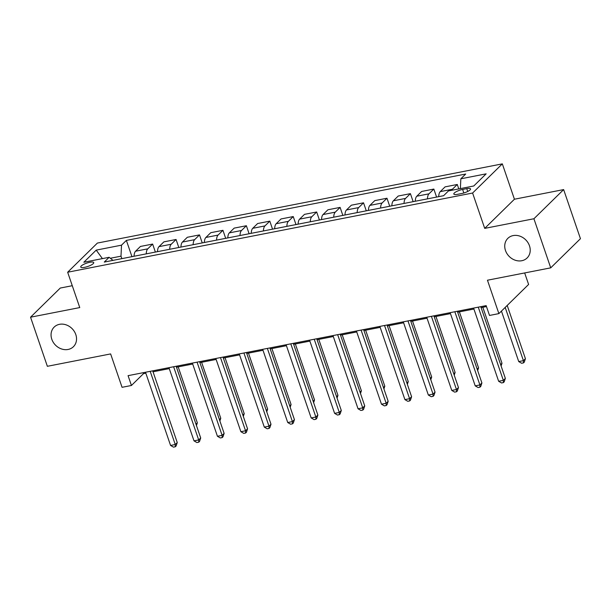 <?xml version="1.0" encoding="UTF-8"?>
<svg xmlns="http://www.w3.org/2000/svg" width="611" height="611" viewBox="0 0 611 611"><rect width="100%" height="100%" fill="white"/><g stroke="black" fill="none" stroke-linecap="round" stroke-linejoin="round"><path stroke-width="0.92" d="M75.795 334.545A13.748 11.708 45.6 0 1 73.419 346.704A13.748 11.708 45.6 0 1 51.798 339.242A13.748 11.708 45.6 0 1 54.173 327.084A13.748 11.708 45.6 0 1 75.795 334.545M529.477 245.813A13.748 11.708 45.6 0 1 527.102 257.972A13.748 11.708 45.6 0 1 505.48 250.502A13.748 11.708 45.6 0 1 507.856 238.343A13.748 11.708 45.6 0 1 529.477 245.813M84.662 267.328A6.874 1.764 -18.9 0 0 93.735 262.577A6.874 1.764 -18.9 0 0 89.809 262.279A6.874 1.764 -18.9 0 0 80.736 267.03A6.874 1.764 -18.9 0 0 84.662 267.328M72.274 285.704L60.275 288.048L30.55 317.201L47.36 366.302L110.629 353.922L122.063 387.313L131.434 385.48L143.486 373.657L145.83 373.199M502.326 163.87L97.386 243.071L67.661 272.231L472.601 193.03L502.326 163.87L514.431 199.224L484.706 228.377L533.915 218.753L563.64 189.593L514.431 199.224M563.64 189.593L580.45 238.695L550.725 267.847L487.456 280.22L498.882 313.611L528.607 284.451L524.666 272.941M533.915 218.753L550.725 267.847M498.882 313.611L489.51 315.444L486.15 305.622L128.073 375.658L131.434 385.48M466.735 188.623L462.611 189.433A6.66 1.711 -18.9 0 0 453.82 194.031A6.66 1.711 -18.9 0 0 457.631 194.313L461.756 193.511A6.66 1.711 -18.9 0 0 470.546 188.906A6.66 1.711 -18.9 0 0 466.735 188.623L467.713 191.472M460.373 188.608L460.839 178.802L465.704 174.028L126.378 240.398L131.945 256.658M460.839 178.802L486.15 173.845L473.777 185.981L448.466 190.93L443.609 195.703L104.282 262.073L109.14 257.3L83.837 262.249L96.21 250.12L121.513 245.164L126.378 240.398M484.706 228.377L472.601 193.03M30.55 317.201L79.758 307.577L67.661 272.231M153.033 371.794L169.262 368.616M176.464 367.203L192.702 364.034M199.904 362.621L216.134 359.451M223.336 358.038L239.565 354.869M246.768 353.456L263.005 350.279M270.207 348.873L286.437 345.696M293.639 344.291L309.869 341.114M317.071 339.708L333.308 336.531M340.503 335.126L356.74 331.949M363.942 330.536L380.172 327.366M387.374 325.953L403.604 322.784M410.806 321.371L427.043 318.194M434.245 316.788L450.475 313.611M457.677 312.206L473.907 309.029M481.109 307.623L486.471 306.569M121.833 258.636L120.993 256.177L110.339 258.254M143.157 372.71L143.486 373.657M451.689 190.304A8.592 3.926 -101.1 0 1 452.415 189.25L457.28 184.476L458.792 188.914M134.084 256.238A8.592 3.926 -101.1 0 1 135.589 251.213L140.446 246.447L152.635 244.064L155.377 252.076M157.523 251.656A8.592 3.926 -101.1 0 1 159.02 246.63L163.885 241.864L176.067 239.481L178.809 247.493M180.955 247.073A8.592 3.926 -101.1 0 1 182.452 242.048L187.317 237.282L199.499 234.899L202.241 242.911M204.387 242.491A8.592 3.926 -101.1 0 1 205.892 237.465L210.749 232.699L222.939 230.316L225.68 238.328M227.827 237.908A8.592 3.926 -101.1 0 1 229.324 232.883L234.181 228.117L246.37 225.734L249.112 233.746M251.258 233.326A8.592 3.926 -101.1 0 1 252.755 228.3L257.621 223.534L269.802 221.144L272.544 229.156M274.69 228.735A8.592 3.926 -101.1 0 1 276.195 223.718L281.052 218.944L293.242 216.561L295.984 224.573M298.13 224.153A8.592 3.926 -101.1 0 1 299.627 219.128L304.484 214.362L316.674 211.979L319.416 219.991M321.562 219.57A8.592 3.926 -101.1 0 1 323.059 214.545L327.924 209.779L340.106 207.396L342.847 215.408M344.994 214.988A8.592 3.926 -101.1 0 1 346.498 209.963L351.356 205.197L363.537 202.814L366.287 210.826M368.433 210.405A8.592 3.926 -101.1 0 1 369.93 205.38L374.787 200.614L386.977 198.231L389.719 206.243M391.865 205.823A8.592 3.926 -101.1 0 1 393.362 200.798L398.227 196.032L410.409 193.649L413.151 201.661M415.297 201.24A8.592 3.926 -101.1 0 1 416.794 196.215L421.659 191.449L433.841 189.066L436.59 197.078M438.729 196.658A8.592 3.926 -101.1 0 1 440.233 191.633L445.091 186.867L457.28 184.476M427.486 198.858A8.592 3.926 -101.1 0 1 428.983 193.832L433.841 189.066M404.047 203.44A8.592 3.926 -101.1 0 1 405.551 198.415L410.409 193.649M380.615 208.023A8.592 3.926 -101.1 0 1 382.112 202.997L386.977 198.231M357.183 212.605A8.592 3.926 -101.1 0 1 358.68 207.58L363.537 202.814M333.743 217.188A8.592 3.926 -101.1 0 1 335.248 212.162L340.106 207.396M310.312 221.77A8.592 3.926 -101.1 0 1 311.809 216.745L316.674 211.979M286.88 226.353A8.592 3.926 -101.1 0 1 288.377 221.335L293.242 216.561M263.448 230.943A8.592 3.926 -101.1 0 1 264.945 225.917L269.802 221.144M240.008 235.525A8.592 3.926 -101.1 0 1 241.513 230.5L246.37 225.734M216.577 240.108A8.592 3.926 -101.1 0 1 218.074 235.082L222.939 230.316M193.145 244.69A8.592 3.926 -101.1 0 1 194.642 239.665L199.499 234.899M169.705 249.273A8.592 3.926 -101.1 0 1 171.21 244.247L176.067 239.481M146.273 253.855A8.592 3.926 -101.1 0 1 147.77 248.83L152.635 244.064M121.513 245.164L120.993 256.177M112.989 260.37L109.14 257.3M96.21 250.12L102.419 258.613M478.268 307.165L503.334 380.355L498.645 381.272L473.586 308.081M480.788 306.669L505.343 378.385L503.334 380.355L503.403 382.593L501.524 382.96L498.645 381.272M505.343 378.385L504.205 381.806L503.403 382.593M501.448 311.098L518.731 361.575L523.413 360.658L525.422 358.688L507.199 305.454M525.422 358.688L524.291 362.109L523.482 362.896L523.413 360.658L505.19 307.425M523.482 362.896L521.611 363.262L518.731 361.575M454.836 311.747L479.895 384.938L475.213 385.854L450.147 312.664M457.349 311.259L481.903 382.967L479.895 384.938L479.963 387.175L478.092 387.542L475.213 385.854M481.903 382.967L480.773 386.389L479.963 387.175M431.404 316.33L456.463 389.52L451.773 390.437L426.715 317.246M433.917 315.841L458.471 387.55L456.463 389.52L456.532 391.758L454.66 392.125L451.773 390.437M458.471 387.55L457.334 390.971L456.532 391.758M407.972 320.912L433.031 394.11L428.342 395.027L403.283 321.829M410.485 320.424L435.04 392.14L433.031 394.11L433.1 396.34L431.221 396.707L428.342 395.027M435.04 392.14L433.902 395.554L433.1 396.34M438.736 196.627L436.758 197.04M500.623 364.607L501.99 363.27L482.82 307.287M501.99 363.27L501.089 365.974M415.297 201.21L413.326 201.622M477.191 369.197L478.558 367.853L459.388 311.87M478.558 367.853L477.657 370.564M391.865 205.8L389.887 206.205M453.752 373.779L455.119 372.435L435.956 316.452M455.119 372.435L454.225 375.146M384.533 325.495L409.591 398.693L404.91 399.609L379.851 326.411M387.046 325.006L411.6 396.722L409.591 398.693L409.668 400.931L407.789 401.297L404.91 399.609M411.6 396.722L410.47 400.136L409.668 400.931M368.433 210.383L366.455 210.795M430.32 378.362L431.687 377.018L412.517 321.035M431.687 377.018L430.786 379.729M361.101 330.077L386.16 403.275L381.47 404.192L356.412 330.994M363.614 329.589L388.168 401.305L386.16 403.275L386.228 405.513L384.357 405.88L381.47 404.192M388.168 401.305L387.03 404.719L386.228 405.513M337.669 334.668L362.728 407.858L358.038 408.774L332.98 335.584M340.182 334.171L364.736 405.887L362.728 407.858L362.797 410.096L360.925 410.462L358.038 408.774M364.736 405.887L363.598 409.309L362.797 410.096M314.23 339.25L339.288 412.44L334.607 413.357L309.548 340.167M316.75 338.754L341.297 410.47L339.288 412.44L339.365 414.678L337.486 415.045L334.607 413.357M341.297 410.47L340.167 413.891L339.365 414.678M290.798 343.833L315.856 417.023L311.167 417.939L286.108 344.749M293.311 343.336L317.865 415.052L315.856 417.023L315.925 419.261L314.054 419.627L311.167 417.939M317.865 415.052L316.735 418.474L315.925 419.261M267.366 348.415L292.425 421.605L287.735 422.522L262.677 349.332M269.879 347.926L294.433 419.635L292.425 421.605L292.493 423.843L290.622 424.21L287.735 422.522M294.433 419.635L293.295 423.056L292.493 423.843M344.994 214.965L343.023 215.377M406.888 382.944L408.255 381.608L389.085 325.625M408.255 381.608L407.354 384.311M321.562 219.548L319.584 219.96M383.448 387.527L384.815 386.19L365.653 330.207M384.815 386.19L383.922 388.894M298.13 224.13L296.152 224.543M360.016 392.109L361.384 390.773L342.213 334.79M361.384 390.773L360.482 393.476M274.69 228.713L272.72 229.125M336.585 396.692L337.952 395.355L318.782 339.372M337.952 395.355L337.051 398.059M251.258 233.295L249.288 233.708M313.153 401.282L314.512 399.938L295.35 343.955M314.512 399.938L313.619 402.649M243.926 352.998L268.993 426.188L264.303 427.104L239.245 353.914M246.447 352.509L270.994 424.217L268.993 426.188L269.061 428.426L267.183 428.792L264.303 427.104M270.994 424.217L269.863 427.639L269.061 428.426M227.827 237.885L225.849 238.29M289.713 405.864L291.08 404.52L271.918 348.537M291.08 404.52L290.187 407.232M220.495 357.58L245.553 430.778L240.871 431.694L215.805 358.497M223.007 357.091L247.562 428.807L245.553 430.778L245.622 433.008L243.751 433.375L240.871 431.694M247.562 428.807L246.432 432.221L245.622 433.008M204.387 242.468L202.417 242.873M266.281 410.447L267.649 409.103L248.478 353.12M267.649 409.103L266.747 411.814M197.063 362.163L222.121 435.36L217.432 436.277L192.373 363.079M199.576 361.674L224.13 433.39L222.121 435.36L222.19 437.598L220.319 437.965L217.432 436.277M224.13 433.39L222.992 436.804L222.19 437.598M180.955 247.05L178.985 247.463M242.85 415.029L244.217 413.685L225.047 357.702M244.217 413.685L243.315 416.397M173.623 366.745L198.69 439.943L194 440.859L168.941 367.662M176.144 366.256L200.698 437.972L198.69 439.943L198.758 442.181L196.879 442.547L194 440.859M200.698 437.972L199.56 441.394L198.758 442.181M157.523 251.633L155.545 252.045M219.41 419.612L220.777 418.275L201.615 362.292M220.777 418.275L219.884 420.979M150.191 371.335L175.25 444.525L170.568 445.442L145.51 372.252M152.704 370.839L177.259 442.555L175.25 444.525L175.326 446.763L173.448 447.13L170.568 445.442M177.259 442.555L176.128 445.977L175.326 446.763M134.092 256.215L132.113 256.628M195.978 424.194L197.345 422.858L178.175 366.875M197.345 422.858L196.444 425.562M440.233 191.633L452.415 189.25M416.794 196.215L428.983 193.832M393.362 200.798L405.551 198.415M369.93 205.38L382.112 202.997M346.498 209.963L358.68 207.58M323.059 214.545L335.248 212.162M299.627 219.128L311.809 216.745M276.195 223.718L288.377 221.335M252.755 228.3L264.945 225.917M229.324 232.883L241.513 230.5M205.892 237.465L218.074 235.082M182.452 242.048L194.642 239.665M159.02 246.63L171.21 244.247M135.589 251.213L147.77 248.83M463.833 192.992L462.611 189.433"/></g></svg>
